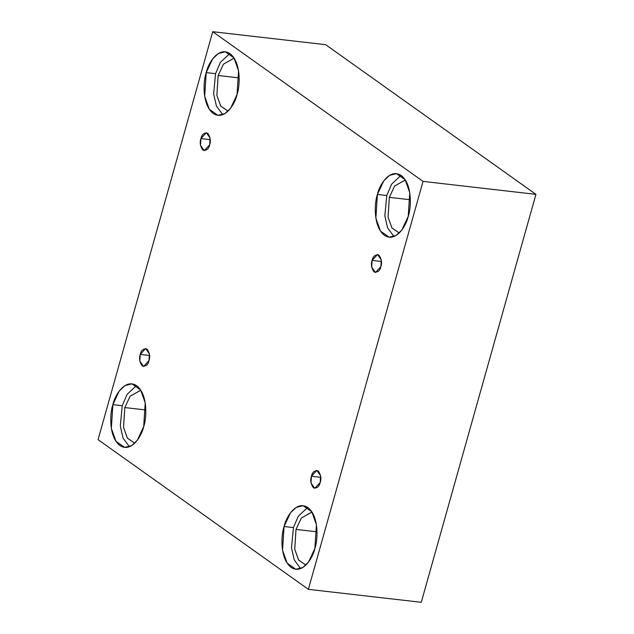<?xml version="1.0" encoding="UTF-8"?>
<svg xmlns="http://www.w3.org/2000/svg" width="634" height="634" viewBox="0 0 634 634"><rect width="100%" height="100%" fill="white"/><g stroke="black" fill="none" stroke-linecap="round" stroke-linejoin="round"><path stroke-width="0.95" d="M320.178 482.474L320.614 475.754L316.849 470.365L311.452 476.261L320.772 477.331L311.452 476.261C312.324 472.076 314.575 470.293 318.197 470.896C320.891 474.787 321.557 478.646 320.178 482.474C319.306 486.65 317.055 488.442 313.434 487.831C310.739 483.94 310.074 480.081 311.452 476.261L311.017 482.973L314.781 488.37L320.178 482.474M380.852 266.629L381.288 259.908L377.523 254.519L372.118 260.416L381.446 261.485L372.118 260.416C372.998 256.231 375.249 254.448 378.87 255.05C381.565 258.941 382.223 262.801 380.852 266.629C379.972 270.805 377.729 272.596 374.108 271.986C371.413 268.095 370.747 264.243 372.118 260.416L371.69 267.128L375.455 272.525L380.852 266.629M209.656 144.782L210.092 138.061L206.327 132.672L200.93 138.561L210.25 139.638L200.93 138.561C201.802 134.384 204.053 132.601 207.675 133.203C210.369 137.095 211.027 140.954 209.656 144.782C208.784 148.958 206.533 150.749 202.912 150.139C200.217 146.248 199.552 142.388 200.93 138.561L200.495 145.281L204.259 150.678L209.656 144.782M148.99 360.619L149.418 353.907L145.654 348.51L140.257 354.406L149.576 355.476L140.257 354.406C141.136 350.23 143.379 348.438 147.001 349.049C149.695 352.94 150.361 356.799 148.99 360.619C148.11 364.804 145.86 366.587 142.238 365.984C139.543 362.093 138.886 358.234 140.257 354.406L139.821 361.126L143.585 366.515L148.99 360.619M408.225 216.376L409.762 192.665L405.142 179.707L396.472 173.637L389.49 175.38L383.776 180.833L377.412 194.44L386.772 195.518L391.598 184.177L401.013 175.372L391.598 184.177L386.772 195.518L384.83 215.806L387.612 227.923L393.991 236.514L387.612 227.923L384.83 215.806L386.772 195.518L377.412 194.44C379.251 185.263 389.704 167.812 401.219 175.523C412.512 184.05 411.308 208.071 408.225 216.376C406.394 225.553 395.941 243.004 384.418 235.293C373.133 226.774 374.337 202.745 377.412 194.44L375.883 218.151L380.495 231.109L389.173 237.179L396.147 235.436L401.861 229.983L408.225 216.376M405.221 180.008L394.641 186.008L389.339 197.34L410.364 199.758L389.339 197.34L388.063 217.105L391.907 227.899L399.135 232.963L391.978 228.01L388.079 217.2L389.339 197.34L394.689 185.944L405.348 180.024M314.892 548.442L316.421 524.73L311.801 511.773L303.131 505.702L296.149 507.446L290.435 512.898L284.072 526.513L293.431 527.583L298.257 516.242L307.672 507.446L298.257 516.242L293.431 527.583L291.489 547.879L294.271 559.988L300.651 568.587L294.271 559.988L291.489 547.879L293.431 527.583L284.072 526.513C285.91 517.328 296.363 499.877 307.878 507.588C319.171 516.116 317.967 540.144 314.892 548.442C313.053 557.627 302.6 575.07 291.077 567.359C279.792 558.839 280.997 534.811 284.072 526.513L282.542 550.217L287.154 563.182L295.832 569.253L302.814 567.501L308.528 562.049L314.892 548.442M311.88 512.074L301.301 518.073L295.999 529.414L317.024 531.823L295.999 529.414L294.723 549.171L298.566 559.973L305.802 565.029L298.646 560.076L294.739 549.266L295.999 529.414L301.348 518.01L312.007 512.09M143.696 426.595L145.226 402.883L140.613 389.926L131.935 383.855L124.953 385.599L119.24 391.051L112.876 404.658L122.235 405.736L127.069 394.396L136.476 385.591L127.069 394.396L122.235 405.736L120.294 426.024L123.075 438.142L129.455 446.732L123.075 438.142L120.294 426.024L122.235 405.736L112.876 404.658C114.714 395.481 125.167 378.03 136.69 385.741C147.976 394.269 146.771 418.289 143.696 426.595C141.857 435.78 131.404 453.223 119.889 445.512C108.596 436.992 109.801 412.964 112.876 404.658L111.346 428.37L115.967 441.335L124.636 447.398L131.618 445.654L137.332 440.202L143.696 426.595M140.685 390.227L130.105 396.226L124.803 407.567L145.828 409.976L124.803 407.567L123.527 427.324L127.379 438.126L134.733 443.198L127.45 438.229L123.543 427.419L124.803 407.567L130.152 396.163L140.819 390.243M237.037 94.529L238.566 70.818L233.946 57.852L225.276 51.79L218.294 53.533L212.58 58.986L206.216 72.593L215.576 73.671L220.402 62.33L229.817 53.525L220.402 62.33L215.576 73.671L213.634 93.959L216.416 106.068L222.796 114.667L216.416 106.068L213.634 93.959L215.576 73.671L206.216 72.593C208.055 63.408 218.508 45.965 230.023 53.676C241.316 62.195 240.112 86.224 237.037 94.529C235.198 103.707 224.745 121.157 213.222 113.446C201.937 104.919 203.142 80.898 206.216 72.593L204.687 96.305L209.307 109.262L217.977 115.333L224.959 113.589L230.673 108.137L237.037 94.529M234.025 58.154L223.445 64.153L218.144 75.494L239.169 77.911L218.144 75.494L216.868 95.258L220.719 106.052L228.074 111.124L220.791 106.163L216.883 95.354L218.144 75.494L223.493 64.097L234.16 58.17M98.064 439.647L212.731 31.7L325.622 44.665L212.731 31.7L423.044 181.387L308.378 589.335L98.064 439.647L308.378 589.335L421.269 602.3L308.378 589.335L423.044 181.387L535.936 194.353L423.044 181.387L212.731 31.7L98.064 439.647M421.269 602.3L535.936 194.353L325.622 44.665L535.936 194.353L421.269 602.3"/></g></svg>
